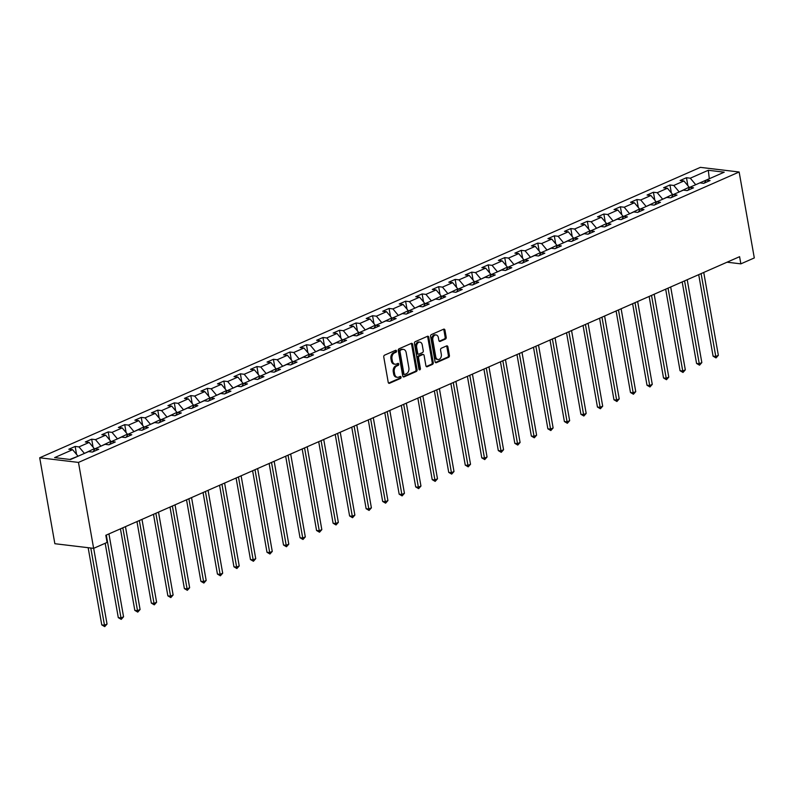 <?xml version="1.0" encoding="UTF-8"?>
<svg xmlns="http://www.w3.org/2000/svg" width="794" height="794" viewBox="0 0 794 794"><rect width="100%" height="100%" fill="white"/><g stroke="black" fill="none" stroke-linecap="round" stroke-linejoin="round"><path stroke-width="1.19" d="M396.504 350.968A1.042 0.744 96.8 0 0 395.601 350.303L384.554 355.166A1.479 1.062 96.8 0 0 383.77 357.022L388.226 382.331A1.479 1.062 96.8 0 0 389.517 383.284L400.563 378.42A1.042 0.744 96.8 0 0 400.216 376.455L398.787 377.081A4.744 3.394 96.8 0 1 397.427 377.299A4.744 3.394 96.8 0 1 394.668 374.043L394.29 371.939A4.744 3.394 96.8 0 1 396.831 365.974L398.26 365.349A1.042 0.744 96.8 0 0 397.913 363.384L396.484 364.009A4.744 3.394 96.8 0 1 395.124 364.228A4.744 3.394 96.8 0 1 392.365 360.972L391.988 358.868A4.744 3.394 96.8 0 1 394.519 352.903L395.948 352.278A1.042 0.744 96.8 0 0 396.504 350.968M395.124 364.228L394.072 364.099A4.744 3.394 96.8 0 1 391.313 360.843L390.936 358.739A4.744 3.394 96.8 0 1 393.477 352.774L394.906 352.149A1.042 0.744 96.8 0 0 395.303 350.442M388.603 383.095L399.511 378.301A1.042 0.744 96.8 0 0 399.918 376.584M397.427 377.299L396.385 377.17A4.744 3.394 96.8 0 1 393.616 373.924L393.248 371.81A4.744 3.394 96.8 0 1 395.779 365.855L397.208 365.22A1.042 0.744 96.8 0 0 397.605 363.513M445.404 339.098A1.479 1.062 96.8 0 0 446.198 337.232L444.948 330.135A1.479 1.062 96.8 0 0 443.657 329.182L431.39 334.572A1.479 1.062 96.8 0 0 430.596 336.438L435.062 361.746A1.479 1.062 96.8 0 0 436.353 362.689L448.62 357.3A1.479 1.062 96.8 0 0 449.404 355.434L447.895 346.859A1.479 1.062 96.8 0 0 446.605 345.916L441.355 348.219A1.479 1.062 96.8 0 0 440.571 350.085L441.315 354.332A3.97 2.839 96.8 0 1 438.07 359.503A3.97 2.839 96.8 0 1 435.757 356.784L432.819 340.12A3.97 2.839 96.8 0 1 436.075 334.959A3.97 2.839 96.8 0 1 438.377 337.678L438.874 340.457A1.479 1.062 96.8 0 0 440.154 341.4L445.404 339.098L444.362 338.969A1.479 1.062 96.8 0 0 445.146 337.103L443.896 330.006A1.479 1.062 96.8 0 0 443.528 329.242M78.477 462.416L93.632 548.346L107.081 542.441L105.82 535.275L739.591 256.69L740.852 263.856L754.3 257.941L739.145 172L78.477 462.416L39.7 457.781L700.368 167.365L739.145 172M412.612 344.348A1.479 1.062 96.8 0 0 411.332 343.395L399.064 348.784A1.479 1.062 96.8 0 0 398.27 350.65L402.727 375.959A1.479 1.062 96.8 0 0 404.017 376.902L416.284 371.513A1.479 1.062 96.8 0 0 417.078 369.647L412.612 344.348L411.57 344.219A1.479 1.062 96.8 0 0 411.193 343.455M415.222 341.678L427.49 336.289A1.479 1.062 96.8 0 1 428.78 337.242L433.246 362.54A1.479 1.062 96.8 0 1 432.452 364.406L427.202 366.709A1.479 1.062 96.8 0 1 425.912 365.766L424.105 355.504A1.479 1.062 96.8 0 0 422.815 354.551L419.331 356.089A1.479 1.062 96.8 0 0 418.547 357.945L420.423 368.634A1.042 0.744 96.8 0 1 418.974 369.27L414.438 343.544A1.479 1.062 96.8 0 1 415.222 341.678M687.872 185.687L686.473 177.727L680.111 180.516L683.942 180.972L673.769 185.449L669.947 184.992L663.595 187.781L667.417 188.238L657.253 192.704L653.422 192.247L647.07 195.046L650.901 195.503L640.728 199.969L636.907 199.512L630.545 202.311L634.376 202.768L624.203 207.234L620.382 206.777L614.03 209.566L617.851 210.023L607.688 214.499L603.857 214.043L597.505 216.831L601.326 217.288L591.163 221.754L587.342 221.298L580.98 224.097L584.811 224.553L574.638 229.019L570.817 228.563L564.465 231.362L568.286 231.818L558.122 236.284L554.291 235.828L547.939 238.617L551.761 239.073L541.597 243.55L537.776 243.093L531.414 245.882L535.245 246.339L525.072 250.805L521.251 250.348L514.899 253.147L518.72 253.604L508.557 258.07L504.726 257.613L498.374 260.412L502.195 260.869L492.032 265.335L488.201 264.878L481.849 267.667L485.68 268.124L475.507 272.6L471.686 272.144L465.324 274.932L469.155 275.389L458.982 279.855L455.161 279.399L448.809 282.198L452.63 282.654L442.466 287.12L438.635 286.664L432.283 289.463L436.104 289.919L425.941 294.385L422.12 293.929L415.758 296.718L419.589 297.174L409.416 301.651L405.595 301.194L399.243 303.983L403.064 304.439L392.901 308.906L389.07 308.449L382.718 311.248L386.539 311.705L376.376 316.171L372.555 315.714L366.193 318.513L370.024 318.97L359.851 323.436L356.03 322.979L349.678 325.768L353.499 326.225L343.336 330.701L339.504 330.244L333.152 333.033L336.974 333.49L326.81 337.956L322.979 337.5L316.627 340.298L320.458 340.755L310.285 345.221L306.464 344.765L300.102 347.564L303.933 348.02L293.76 352.486L289.939 352.03L283.587 354.819L287.408 355.275L277.245 359.751L273.414 359.295L267.062 362.084L270.893 362.54L260.72 367.007L256.899 366.55L250.537 369.349L254.368 369.806L244.195 374.272L240.374 373.815L234.022 376.614L237.843 377.071L227.68 381.537L223.848 381.08L217.496 383.869L221.318 384.326L211.154 388.802L207.333 388.345L200.971 391.134L204.802 391.591L194.629 396.057L190.808 395.601L184.456 398.399L188.277 398.856L178.114 403.322L174.283 402.866L167.931 405.665L171.752 406.121L161.589 410.587L157.768 410.131L151.406 412.92L155.237 413.376L145.064 417.852L141.243 417.396L134.891 420.185L138.712 420.641L128.549 425.108L124.718 424.651L118.366 427.45L122.187 427.906L112.023 432.373L108.192 431.916L101.84 434.715L105.671 435.172L95.498 439.638L91.677 439.181L85.315 441.97L89.146 442.427L78.973 446.903L75.152 446.446L68.8 449.235L72.621 449.692L54.617 457.612L70.547 459.518L88.551 451.597L92.382 452.054L98.734 449.265L94.903 448.809L93.126 451.726M686.473 177.727L690.294 178.184L708.298 170.273L724.227 172.179L706.223 180.089L710.054 180.546L703.692 183.345L699.871 182.878L689.698 187.354L693.529 187.811L687.177 190.6L683.346 190.143L673.183 194.609L677.004 195.076L670.652 197.865L666.821 197.408L656.658 201.875L660.479 202.331L654.127 205.13L650.306 204.673L640.133 209.14L643.964 209.596L637.602 212.395L633.781 211.929L623.618 216.405L627.439 216.861L621.087 219.65L617.256 219.194L607.092 223.66L610.914 224.126L604.562 226.915L600.74 226.459L590.567 230.925L594.398 231.382L588.036 234.18L584.215 233.724L574.052 238.19L577.873 238.647L571.521 241.445L567.69 240.979L557.527 245.455L561.348 245.912L554.996 248.701L551.175 248.244L541.002 252.71L544.833 253.177L538.471 255.966L534.65 255.509L524.477 259.975L528.308 260.432L521.956 263.231L518.125 262.774L507.962 267.241L511.783 267.697L505.431 270.496L501.61 270.029L491.436 274.506L495.258 274.962L488.906 277.751L485.084 277.295L474.911 281.761L478.742 282.227L472.39 285.016L468.559 284.56L458.396 289.026L462.217 289.482L455.865 292.281L452.034 291.825L441.871 296.291L445.692 296.748L439.34 299.546L435.519 299.08L425.346 303.556L429.177 304.013L422.815 306.802L418.994 306.345L408.831 310.811L412.652 311.278L406.3 314.067L402.469 313.61L392.305 318.076L396.127 318.533L389.775 321.332L385.953 320.875L375.78 325.342L379.611 325.798L373.249 328.597L369.428 328.13L359.265 332.607L363.086 333.063L356.734 335.852L352.903 335.396L342.74 339.862L346.561 340.328L340.209 343.117L336.388 342.661L326.215 347.127L330.046 347.583L323.684 350.382L319.863 349.926L309.69 354.392L313.521 354.849L307.169 357.647L303.338 357.181L293.175 361.657L296.996 362.114L290.644 364.903L286.813 364.446L276.649 368.912L280.471 369.379L274.119 372.168L270.297 371.711L260.124 376.177L263.955 376.634L257.593 379.433L253.772 378.976L243.609 383.442L247.43 383.899L241.078 386.698L237.247 386.231L227.084 390.708L230.905 391.164L224.553 393.953L220.732 393.496L210.559 397.963L214.39 398.429L208.028 401.218L204.207 400.762L194.044 405.228L197.865 405.684L191.513 408.483L187.682 408.027L177.519 412.493L181.34 412.949L174.988 415.748L171.167 415.282L160.993 419.758L164.824 420.215L158.463 423.004L154.641 422.547L144.468 427.013L148.299 427.48L141.947 430.269L138.116 429.812L127.953 434.278L131.774 434.735L125.422 437.534L121.601 437.077L111.428 441.543L115.259 442L108.897 444.799L105.076 444.332L94.903 448.809M679.039 192.039L689.142 187.205L689.291 188.029M689.142 187.205L683.942 180.972M678.979 191.672L673.769 185.449M689.698 187.354L687.922 190.272M662.514 199.304L672.617 194.47L672.766 195.294M672.617 194.47L667.417 188.238M662.454 198.937L657.253 192.704M673.183 194.609L671.406 197.537M645.998 206.569L656.102 201.736L656.241 202.559M656.102 201.736L650.901 195.503M645.929 206.202L640.728 199.969M656.658 201.875L654.881 204.792M629.473 213.824L639.577 208.991L639.726 209.824M639.577 208.991L634.376 202.768M629.414 213.467L624.203 207.234M640.133 209.14L638.356 212.058M612.948 221.089L623.052 216.256L623.201 217.08M623.052 216.256L617.851 210.023M612.889 220.722L607.688 214.499M623.618 216.405L621.841 219.323M596.433 228.354L606.537 223.521L606.676 224.345M606.537 223.521L601.326 217.288M596.363 227.987L591.163 221.754M607.092 223.66L605.316 226.588M579.908 235.61L590.011 230.786L590.16 231.61M590.011 230.786L584.811 224.553M579.838 235.252L574.638 229.019M590.567 230.925L588.791 233.843M563.383 242.875L573.486 238.041L573.635 238.875M573.486 238.041L568.286 231.818M563.323 242.517L558.122 236.284M574.052 238.19L572.266 241.108M546.858 250.14L556.961 245.306L557.11 246.13M556.961 245.306L551.761 239.073M546.798 249.773L541.597 243.55M557.527 245.455L555.75 248.373M530.342 257.405L540.446 252.571L540.585 253.395M540.446 252.571L535.245 246.339M530.273 257.038L525.072 250.805M541.002 252.71L539.225 255.638M513.817 264.66L523.921 259.837L524.07 260.66M523.921 259.837L518.72 253.604M513.758 264.303L508.557 258.07M524.477 259.975L522.7 262.893M497.292 271.925L507.396 267.092L507.545 267.925M507.396 267.092L502.195 260.869M497.233 271.568L492.032 265.335M507.962 267.241L506.185 270.159M480.777 279.19L490.881 274.357L491.02 275.181M490.881 274.357L485.68 268.124M480.707 278.823L475.507 272.6M491.436 274.506L489.66 277.424M464.252 286.455L474.355 281.622L474.504 282.446M474.355 281.622L469.155 275.389M464.192 286.088L458.982 279.855M474.911 281.761L473.135 284.689M447.727 293.711L457.83 288.887L457.979 289.711M457.83 288.887L452.63 282.654M447.667 293.353L442.466 287.12M458.396 289.026L456.619 291.944M431.211 300.976L441.315 296.142L441.454 296.976M441.315 296.142L436.104 289.919M431.142 300.618L425.941 294.385M441.871 296.291L440.094 299.209M414.686 308.241L424.79 303.407L424.939 304.231M424.79 303.407L419.589 297.174M414.617 307.873L409.416 301.651M425.346 303.556L423.569 306.474M398.161 315.506L408.265 310.672L408.414 311.496M408.265 310.672L403.064 304.439M398.102 315.139L392.901 308.906M408.831 310.811L407.054 313.739M381.646 322.761L391.75 317.937L391.889 318.761M391.75 317.937L386.539 311.705M381.577 322.404L376.376 316.171M392.305 318.076L390.529 320.994M365.121 330.026L375.225 325.193L375.363 326.026M375.225 325.193L370.024 318.97M365.051 329.669L359.851 323.436M375.78 325.342L374.004 328.259M348.596 337.291L358.699 332.458L358.848 333.282M358.699 332.458L353.499 326.225M348.536 336.924L343.336 330.701M359.265 332.607L357.479 335.525M332.071 344.556L342.174 339.723L342.323 340.547M342.174 339.723L336.974 333.49M332.011 344.189L326.81 337.956M342.74 339.862L340.963 342.79M315.555 351.811L325.659 346.988L325.798 347.812M325.659 346.988L320.458 340.755M315.486 351.454L310.285 345.221M326.215 347.127L324.438 350.045M299.03 359.077L309.134 354.243L309.283 355.077M309.134 354.243L303.933 348.02M298.971 358.719L293.76 352.486M309.69 354.392L307.913 357.31M282.505 366.342L292.609 361.508L292.758 362.332M292.609 361.508L287.408 355.275M282.446 365.974L277.245 359.751M293.175 361.657L291.398 364.575M265.99 373.607L276.094 368.773L276.233 369.597M276.094 368.773L270.893 362.54M265.921 373.24L260.72 367.007M276.649 368.912L274.873 371.84M249.465 380.862L259.569 376.038L259.717 376.862M259.569 376.038L254.368 369.806M249.405 380.505L244.195 374.272M260.124 376.177L258.348 379.095M232.94 388.127L243.043 383.294L243.192 384.127M243.043 383.294L237.843 377.071M232.88 387.77L227.68 381.537M243.609 383.442L241.833 386.36M216.425 395.392L226.528 390.559L226.667 391.382M226.528 390.559L221.318 384.326M216.355 395.025L211.154 388.802M227.084 390.708L225.307 393.626M199.899 402.657L210.003 397.824L210.152 398.648M210.003 397.824L204.802 391.591M199.83 402.29L194.629 396.057M210.559 397.963L208.782 400.891M183.374 409.912L193.478 405.089L193.627 405.913M193.478 405.089L188.277 398.856M183.315 409.555L178.114 403.322M194.044 405.228L192.257 408.146M166.849 417.178L176.953 412.344L177.102 413.178M176.953 412.344L171.752 406.121M166.79 416.82L161.589 410.587M177.519 412.493L175.742 415.411M150.334 424.443L160.438 419.609L160.577 420.433M160.438 419.609L155.237 413.376M150.265 424.075L145.064 417.852M160.993 419.758L159.217 422.676M133.809 431.708L143.912 426.874L144.061 427.698M143.912 426.874L138.712 420.641M133.749 431.341L128.549 425.108M144.468 427.013L142.692 429.941M117.284 438.963L127.387 434.139L127.536 434.963M127.387 434.139L122.187 427.906M117.224 438.606L112.023 432.373M127.953 434.278L126.177 437.196M100.769 446.228L110.872 441.395L111.011 442.228M110.872 441.395L105.671 435.172M100.699 445.871L95.498 439.638M111.428 441.543L109.651 444.461M84.243 453.493L94.347 448.66L94.496 449.483M94.347 448.66L89.146 442.427M84.184 453.126L78.973 446.903M69.852 459.428L77.891 456.282M77.822 455.925L72.621 449.692M93.632 548.346L54.855 543.711L39.7 457.781M727.046 262.199L740.852 263.856M709.33 178.719L695.564 184.774M709.965 178.442L709.27 178.362L708.298 170.273M695.494 184.416L690.294 178.184M706.223 180.089L704.447 183.007M76.552 454.406L75.152 446.446M93.077 447.141L91.677 439.181M109.602 439.876L108.192 431.916M126.127 432.621L124.718 424.651M142.642 425.356L141.243 417.396M159.167 418.091L157.768 410.131M175.692 410.826L174.283 402.866M192.208 403.57L190.808 395.601M208.733 396.305L207.333 388.345M225.258 389.04L223.848 381.08M241.773 381.775L240.374 373.815M258.298 374.52L256.899 366.55M274.823 367.255L273.414 359.295M291.348 359.99L289.939 352.03M307.864 352.725L306.464 344.765M324.389 345.469L322.979 337.5M340.914 338.204L339.504 330.244M357.429 330.939L356.03 322.979M373.954 323.674L372.555 315.714M390.479 316.419L389.07 308.449M406.994 309.154L405.595 301.194M423.52 301.889L422.12 293.929M440.045 294.624L438.635 286.664M456.56 287.368L455.161 279.399M473.085 280.103L471.686 272.144M489.61 272.838L488.201 264.878M506.135 265.573L504.726 257.613M522.651 258.318L521.251 250.348M539.176 251.053L537.776 243.093M555.701 243.788L554.291 235.828M572.216 236.523L570.817 228.563M588.741 229.268L587.342 221.298M605.266 222.002L603.857 214.043M621.781 214.737L620.382 206.777M638.307 207.472L636.907 199.512M654.832 200.217L653.422 192.247M671.357 192.952L669.947 184.992M403.104 376.723L415.242 371.384A1.479 1.062 96.8 0 0 416.026 369.528L411.57 344.219M400.553 350.253A1.042 0.744 96.8 0 0 399.997 351.553L403.918 373.766A1.042 0.744 96.8 0 0 404.811 374.431L406.32 373.776A4.744 3.394 96.8 0 0 408.86 367.811L406.181 352.625A4.744 3.394 96.8 0 0 403.412 349.38A4.744 3.394 96.8 0 0 402.062 349.588L399.501 350.124A1.042 0.744 96.8 0 0 398.945 351.434L399.997 351.553M403.769 374.311A1.042 0.744 96.8 0 1 402.866 373.646L398.945 351.434M403.412 349.38L402.369 349.251A4.744 3.394 96.8 0 0 401.01 349.469L402.062 349.588M399.501 350.124L401.01 349.469M426.289 366.53L431.4 364.277A1.479 1.062 96.8 0 0 432.194 362.421L427.738 337.113A1.479 1.062 96.8 0 0 427.361 336.348M423.242 354.491L422.19 354.362A1.479 1.062 96.8 0 0 421.773 354.432L418.289 355.96A1.479 1.062 96.8 0 0 417.495 357.826L419.381 368.505L420.423 368.634M419.093 369.617A1.042 0.744 96.8 0 0 419.381 368.505M422.229 344.854A3.97 2.839 96.8 0 0 419.917 342.135A3.97 2.839 96.8 0 0 416.661 347.296L417.704 353.171A1.479 1.062 96.8 0 0 418.984 354.114L422.468 352.586A1.479 1.062 96.8 0 0 423.262 350.72L422.229 344.854M419.917 342.135L418.865 342.006A3.97 2.839 96.8 0 0 415.619 347.177L416.661 347.296M418.567 354.184L417.515 354.055A1.479 1.062 96.8 0 1 416.652 353.042L415.619 347.177M439.241 341.222L444.362 338.969M436.075 334.959L435.023 334.83A3.97 2.839 96.8 0 0 431.767 340.001L432.819 340.12M438.07 359.503L437.018 359.374A3.97 2.839 96.8 0 1 434.705 356.655L431.767 340.001M435.43 362.511L447.568 357.171A1.479 1.062 96.8 0 0 448.362 355.315L446.853 346.74A1.479 1.062 96.8 0 0 446.476 345.966M88.154 547.691L101.771 624.898L104.391 625.215L107.041 624.054L93.682 548.326M90.774 548.009L104.729 626.635L101.771 624.898M107.041 624.054L104.729 626.635M105.175 543.275L118.296 617.643L120.916 617.95L123.556 616.789L108.947 533.905M106.297 535.067L121.244 619.37L118.296 617.643M123.556 616.789L121.244 619.37M120.44 528.854L134.811 610.378L137.431 610.685L140.081 609.524L125.462 526.64M122.822 527.802L137.769 612.105L134.811 610.378M140.081 609.524L137.769 612.105M136.965 521.589L151.336 603.112L153.957 603.43L156.607 602.259L141.987 519.375M139.337 520.536L154.294 604.849L151.336 603.112M156.607 602.259L154.294 604.849M153.48 514.323L167.862 595.847L170.482 596.165L173.122 595.004L158.512 512.11M155.862 513.281L170.819 597.584L167.862 595.847M173.122 595.004L170.819 597.584M170.005 507.058L184.377 588.592L186.997 588.9L189.647 587.739L175.037 504.855M172.387 506.016L187.334 590.319L184.377 588.592M189.647 587.739L187.334 590.319M186.53 499.803L200.902 581.327L203.522 581.635L206.172 580.474L191.553 497.59M188.903 498.751L203.86 583.054L200.902 581.327M206.172 580.474L203.86 583.054M203.046 492.538L217.427 574.062L220.047 574.38L222.687 573.208L208.078 490.325M205.428 491.486L220.385 575.799L217.427 574.062M222.687 573.208L220.385 575.799M219.571 485.273L233.942 566.797L236.562 567.115L239.212 565.953L224.603 483.06M221.953 484.231L236.9 568.534L233.942 566.797M239.212 565.953L236.9 568.534M236.096 478.008L250.467 559.542L253.088 559.849L255.737 558.688L241.118 475.805M238.478 476.966L253.425 561.269L250.467 559.542M255.737 558.688L253.425 561.269M252.611 470.753L266.992 552.277L269.613 552.584L272.263 551.423L257.643 468.539M254.993 469.701L269.95 554.004L266.992 552.277M272.263 551.423L269.95 554.004M269.136 463.488L283.508 545.012L286.128 545.329L288.778 544.158L274.168 461.274M271.518 462.436L286.465 546.748L283.508 545.012M288.778 544.158L286.465 546.748M285.661 456.222L300.033 537.746L302.653 538.064L305.303 536.903L290.683 454.009M288.043 455.18L302.99 539.483L300.033 537.746M305.303 536.903L302.99 539.483M302.177 448.957L316.558 530.491L319.178 530.799L321.828 529.638L307.209 446.754M304.559 447.915L319.516 532.218L316.558 530.491M321.828 529.638L319.516 532.218M318.702 441.702L333.083 523.226L335.703 523.534L338.343 522.373L323.734 439.489M321.084 440.65L336.031 524.953L333.083 523.226M338.343 522.373L336.031 524.953M335.227 434.437L349.598 515.961L352.218 516.279L354.868 515.108L340.249 432.224M337.609 433.385L352.556 517.698L349.598 515.961M354.868 515.108L352.556 517.698M351.752 427.172L366.123 508.696L368.744 509.014L371.394 507.852L356.774 424.959M354.124 426.13L369.081 510.433L366.123 508.696M371.394 507.852L369.081 510.433M368.267 419.907L382.648 501.441L385.269 501.748L387.909 500.587L373.299 417.704M370.649 418.865L385.606 503.168L382.648 501.441M387.909 500.587L385.606 503.168M384.792 412.652L399.164 494.176L401.784 494.483L404.434 493.322L389.824 410.438M387.174 411.6L402.121 495.903L399.164 494.176M404.434 493.322L402.121 495.903M401.317 405.387L415.689 486.911L418.309 487.228L420.959 486.057L406.339 403.173M403.689 404.335L418.646 488.647L415.689 486.911M420.959 486.057L418.646 488.647M417.833 398.122L432.214 479.645L434.834 479.963L437.484 478.802L422.865 395.908M420.215 397.079L435.172 481.382L432.214 479.645M437.484 478.802L435.172 481.382M434.358 390.856L448.729 472.39L451.349 472.698L453.999 471.537L439.39 388.653M436.74 389.814L451.687 474.117L448.729 472.39M453.999 471.537L451.687 474.117M450.883 383.601L465.254 465.125L467.874 465.433L470.524 464.272L455.905 381.388M453.265 382.549L468.212 466.852L465.254 465.125M470.524 464.272L468.212 466.852M467.398 376.336L481.779 457.86L484.4 458.178L487.05 457.007L472.43 374.123M469.78 375.284L484.737 459.597L481.779 457.86M487.05 457.007L484.737 459.597M483.923 369.071L498.304 450.595L500.925 450.913L503.565 449.751L488.955 366.858M486.305 368.029L501.252 452.332L498.304 450.595M503.565 449.751L501.252 452.332M500.448 361.806L514.82 443.34L517.44 443.648L520.09 442.486L505.47 359.603M502.83 360.764L517.777 445.067L514.82 443.34M520.09 442.486L517.777 445.067M516.973 354.551L531.345 436.075L533.965 436.382L536.615 435.221L521.995 352.338M519.345 353.499L534.302 437.802L531.345 436.075M536.615 435.221L534.302 437.802M533.489 347.286L547.87 428.81L550.49 429.127L553.13 427.956L538.521 345.072M535.871 346.234L550.828 430.547L547.87 428.81M553.13 427.956L550.828 430.547M550.014 340.021L564.385 421.545L567.005 421.862L569.655 420.701L555.046 337.807M552.396 338.978L567.343 423.281L564.385 421.545M569.655 420.701L567.343 423.281M566.539 332.755L580.91 414.289L583.53 414.597L586.18 413.436L571.561 330.552M568.911 331.713L583.868 416.016L580.91 414.289M586.18 413.436L583.868 416.016M583.054 325.5L597.435 407.024L600.056 407.332L602.696 406.171L588.086 323.287M585.436 324.448L600.393 408.751L597.435 407.024M602.696 406.171L600.393 408.751M599.579 318.235L613.951 399.759L616.571 400.077L619.221 398.906L604.611 316.022M601.961 317.183L616.908 401.496L613.951 399.759M619.221 398.906L616.908 401.496M616.104 310.97L630.476 392.494L633.096 392.812L635.746 391.65L621.126 308.757M618.486 309.928L633.433 394.231L630.476 392.494M635.746 391.65L633.433 394.231M632.62 303.705L647.001 385.239L649.621 385.547L652.271 384.385L637.651 301.502M635.001 302.663L649.958 386.966L647.001 385.239M652.271 384.385L649.958 386.966M649.145 296.45L663.516 377.974L666.136 378.281L668.786 377.12L654.177 294.237M651.527 295.398L666.474 379.701L663.516 377.974M668.786 377.12L666.474 379.701M665.67 289.185L680.041 370.709L682.661 371.026L685.311 369.855L670.692 286.971M668.052 288.133L682.999 372.446L680.041 370.709M685.311 369.855L682.999 372.446M682.185 281.92L696.566 363.444L699.186 363.761L701.836 362.6L687.217 279.706M684.567 280.877L699.524 365.18L696.566 363.444M701.836 362.6L699.524 365.18M698.71 274.655L713.091 356.188L715.712 356.496L718.352 355.335L703.742 272.451M701.092 273.612L716.039 357.915L713.091 356.188M718.352 355.335L716.039 357.915M393.477 352.774L394.519 352.903M390.936 358.739L391.988 358.868M391.313 360.843L392.365 360.972M397.208 365.22L398.26 365.349M395.779 365.855L396.831 365.974M393.248 371.81L394.29 371.939M393.616 373.924L394.668 374.043M399.511 378.301L400.563 378.42M388.693 383.184L389.517 383.284M394.906 352.149L395.948 352.278M416.026 369.528L417.078 369.647M415.242 371.384L416.284 371.513M403.203 376.803L404.017 376.902M402.866 373.646L403.918 373.766M427.738 337.113L428.78 337.242M432.194 362.421L433.246 362.54M431.4 364.277L432.452 364.406M426.378 366.62L427.202 366.709M421.773 354.432L422.815 354.551M418.289 355.96L419.331 356.089M417.495 357.826L418.547 357.945M416.652 353.042L417.704 353.171M439.34 341.301L440.154 341.4M434.705 356.655L435.757 356.784M446.853 346.74L447.895 346.859M448.362 355.315L449.404 355.434M447.568 357.171L448.62 357.3M435.529 362.59L436.353 362.689M443.896 330.006L444.948 330.135M445.146 337.103L446.198 337.232M403.471 374.351L404.523 374.48"/></g></svg>
